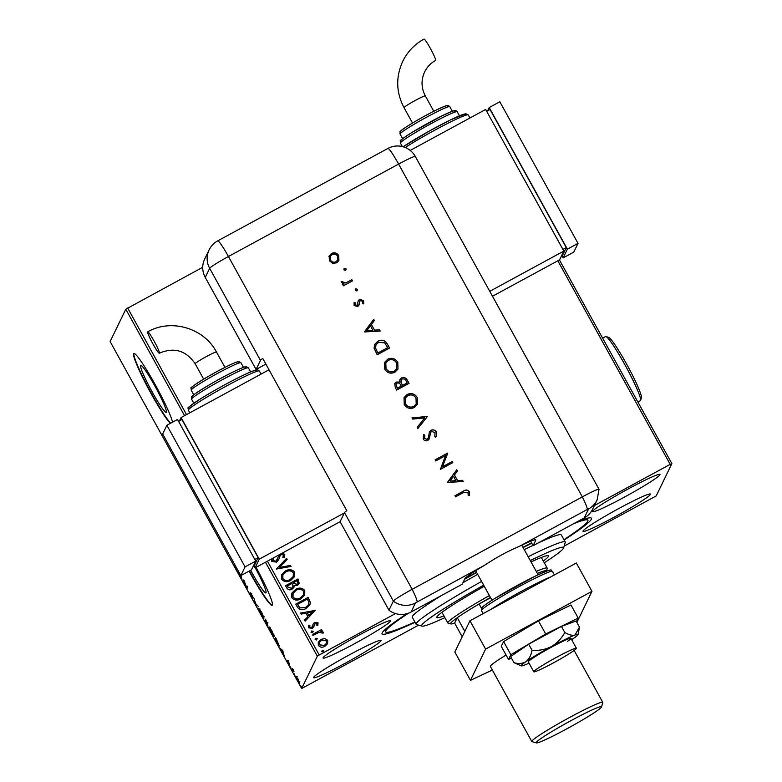 <?xml version="1.0" encoding="UTF-8"?>
<svg xmlns="http://www.w3.org/2000/svg" width="782" height="782" viewBox="0 0 782 782"><rect width="100%" height="100%" fill="white"/><g stroke="black" fill="none" stroke-linecap="round" stroke-linejoin="round"><path stroke-width="1.17" d="M577.927 521.379A119.587 8.299 -28.9 0 1 590.938 517.899A119.587 8.299 -28.9 0 1 591.358 519.248A119.587 8.299 -28.9 0 1 564.115 540.02M415.056 622.306A119.587 8.299 -28.9 0 1 382.046 633.215A119.587 8.299 -28.9 0 1 382.183 632.873A119.587 8.299 -28.9 0 1 406.992 613.674M140.643 365.614A26.676 2.6 -118.5 0 0 151.659 390.971A26.676 2.6 -118.5 0 0 166.234 412.349A26.676 2.6 -118.5 0 0 166.361 412.212A26.676 2.6 -118.5 0 0 155.344 386.855A26.676 2.6 -118.5 0 0 140.77 365.468A26.676 2.6 -118.5 0 0 140.643 365.614M250.651 570.283A26.676 2.6 -118.5 0 0 265.909 592.922A26.676 2.6 -118.5 0 0 266.036 592.776A26.676 2.6 -118.5 0 0 255.225 567.8M249.106 571.124A40.537 3.959 -118.5 0 0 272.175 605.297A40.537 3.959 -118.5 0 0 272.371 605.072A40.537 3.959 -118.5 0 0 256.066 567.351M249.468 570.928A40.537 3.959 -118.5 0 0 272.322 605.151M172.568 422.172A40.537 3.959 -118.5 0 0 153.38 381.372A40.537 3.959 -118.5 0 0 133.79 353.484A40.537 3.959 -118.5 0 0 133.595 353.699A40.537 3.959 -118.5 0 0 147.172 386.328A40.537 3.959 -118.5 0 0 170.31 423.404M133.996 353.435A40.537 3.959 -118.5 0 0 133.957 353.503A40.537 3.959 -118.5 0 0 147.534 386.142A40.537 3.959 -118.5 0 0 170.662 423.209M323.132 657.701A38.514 2.678 151.1 0 0 323.093 658.024A38.514 2.678 151.1 0 0 356.455 642.657A38.514 2.678 151.1 0 0 390.492 621.113A38.514 2.678 151.1 0 0 390.531 620.791A38.514 2.678 151.1 0 0 357.169 636.157A38.514 2.678 151.1 0 0 323.132 657.701M583.049 531.007A38.514 2.678 151.1 0 0 583.01 531.33A38.514 2.678 151.1 0 0 616.363 515.964A38.514 2.678 151.1 0 0 650.409 494.42A38.514 2.678 151.1 0 0 650.438 494.097A38.514 2.678 151.1 0 0 617.086 509.463A38.514 2.678 151.1 0 0 583.049 531.007M592.58 511.35A38.514 2.678 151.1 0 0 592.541 511.663A38.514 2.678 151.1 0 0 625.893 496.306A38.514 2.678 151.1 0 0 659.94 474.762A38.514 2.678 151.1 0 0 659.969 474.439A38.514 2.678 151.1 0 0 626.617 489.806A38.514 2.678 151.1 0 0 592.58 511.35M313.602 677.359A38.514 2.678 151.1 0 0 313.562 677.681A38.514 2.678 151.1 0 0 346.915 662.315A38.514 2.678 151.1 0 0 380.961 640.771A38.514 2.678 151.1 0 0 381 640.458A38.514 2.678 151.1 0 0 347.638 655.815A38.514 2.678 151.1 0 0 313.602 677.359M559.423 259.907L671.875 463.609L656.196 495.935L564.164 546.09M418.624 625.141L301.666 688.512L317.336 656.186L265.479 562.238M324.774 638.523L327.697 640.282L327.619 643.654L324.901 646.333C322.34 647.76 320.141 647.437 318.303 645.375L318.294 642.139L321.04 639.344L324.774 638.523L327.697 640.282M312.497 634.485L321.568 629.559L322.096 630.517L320.757 631.24L323.171 632.091L323.259 632.98L322.047 633.049L319.271 632.247L313.025 635.443L312.497 634.485M316.778 625.16L317.003 623.537L315.273 623.274L313.562 627.311L312.331 628.386L308.597 627.799L308.743 625.17L309.887 625.258L309.652 627.086L311.754 627.457L313.474 623.41L314.696 622.345L318.078 622.873L317.805 625.414L316.798 625.111M308.607 625.444L309.838 625.346M309.848 625.346L309.613 627.174L311.715 627.545L312.526 626.705M313.259 623.782L314.696 622.345M297.336 607.018L295.752 604.144L308.157 597.399L310.376 602.472L309.887 604.789L306.006 608.484C302.507 610.566 299.614 610.087 297.336 607.018M285.577 585.718L297.981 578.973L299.252 583.47L297.453 585.249L294.169 585.523L293.895 587.399L292.077 589.198C290.024 590.302 288.314 589.97 286.945 588.191L285.577 585.718M276.369 569.032L286.583 558.319L287.16 559.355L279.409 567.488L290.484 565.386L291.06 566.422L276.369 569.032L286.583 558.319M267.424 561.173L319.212 655.003L395.487 613.577M594.418 505.524L670.203 464.361L557.82 260.777M301.666 688.512L110.125 341.538L125.804 309.213L202.734 267.268M127.681 308.03L186.507 414.607M282.126 553.197L284.795 554.33L284.013 557.859L282.84 557.527L283.514 555.005L281.256 554.614L279.966 556.061L278.666 559.804L276.515 562.141L271.716 561.349L271.725 558.837M273.788 557.722L272.947 560.586L276.007 561.173L277.395 559.599M273.045 558.876L272.908 560.674L275.968 561.261L279.477 554.624M278.881 555.523L279.555 554.585M285.41 570.938C288.91 568.944 291.969 569.325 294.589 572.072L294.55 576.657L290.738 580.439C287.229 582.424 284.169 582.023 281.588 579.227L281.657 574.692L285.371 571.026C288.871 569.032 291.93 569.404 294.55 572.16L294.589 572.072M295.586 589.364C299.086 587.37 302.145 587.751 304.765 590.498L304.716 595.082L300.904 598.865C297.395 600.85 294.345 600.449 291.754 597.653L291.823 593.127L295.547 589.452C299.047 587.458 302.106 587.839 304.716 590.586L304.765 590.498M315.263 610.273L305.136 621.143L304.56 620.106L307.834 616.666L305.918 613.186L301.236 614.075L300.659 613.039L315.293 610.488M311.07 632.433L311.705 630.996L313.181 631.23L312.585 632.579L311.119 632.345L311.705 630.996L311.119 632.345M311.666 631.084L313.181 631.23L312.585 632.579M315.107 639.744L315.742 638.298L317.218 638.532L316.622 639.891L315.146 639.656L315.742 638.298L315.146 639.656M315.703 638.386L317.218 638.532L316.622 639.891M321.685 651.66L322.321 650.213L323.797 650.448L323.201 651.807L321.725 651.572L322.321 650.213L321.725 651.572M322.282 650.301L323.797 650.448L323.201 651.807M299.78 683.224L297.571 680.311L295.919 676.235L298.128 679.157L299.741 683.273M296.016 676.186L296.622 676.762M291.618 669.48L292.155 668.366L293.993 671.718L291.618 669.48L292.439 668.874M289.135 664.417L286.857 660.614L288.607 663.468L287.375 660.223L289.457 663.742L287.903 661.171L289.105 664.436M288.597 661.875L287.903 661.171L288.626 660.77M288.812 663.351L289.301 663.097M279.438 646.02L274.863 639.138L275.606 637.613L279.379 646.088M267.884 625.678L264.687 620.712L265.43 619.178L267.855 625.708M255.479 604.027L254.033 598.533L255.704 603.743L258.5 606.637L255.831 603.841M243.554 582.424L243.026 581.466L243.769 579.941L246.643 587.282L247.19 586.138L247.718 587.087L246.975 588.621L244.111 581.29L243.554 582.424M237.112 568.876L236.868 569.374L235.353 567.644L234.15 565.132L235.431 567.478L236.35 568.406L236.584 567.928M184.562 415.662L125.804 309.213M240.924 575.572L241.98 579.56L237.503 571.466L239.018 573.284M250.602 592.776L253.133 597.321L251.071 593.753L252.772 598.416L249.751 593.088L252.244 597.458L250.572 592.785M251.09 593.743L251.804 593.362M258.871 608.445L261.735 612.414L264.013 618.044L260.993 614.095L258.793 608.455M269.047 626.871L271.911 630.839L274.179 636.47L271.168 632.521L268.969 626.881M282.713 650.477L284.247 656.137L279.78 648.034L282.713 650.477M290.024 666.342L290.503 667.026M290.875 667.945L290.581 667.173M294.052 673.654L294.54 674.328M294.912 675.257L294.618 674.475M300.63 685.57L301.109 686.244M301.49 687.173L301.187 686.391M464.811 578.836A119.587 8.299 -28.9 0 1 476.531 572.248M522.962 547.312A119.587 8.299 -28.9 0 1 531.545 542.933M671.875 463.609L670.203 464.361M319.212 655.003L317.336 656.186M237.102 568.895L236.682 568.299M241.052 576.06L240.455 574.936M239.595 573.382L240.788 576.197M239.986 574.096L239.321 573.529M243.984 581.534L243.026 581.466M243.74 581.085L244.023 580.508M247.474 586.637L246.643 587.282M247.435 587.673L247.171 586.989M264.14 616.754L263.426 617.135L261.687 612.609L259.272 609.471L261.051 613.899L263.827 616.9M260.035 609.031L259.272 609.471M266.554 621.211L265.88 620.292L264.687 620.712M265.401 620.322L265.714 619.686M267.503 623.088L266.427 621.279M265.645 620.781L267.248 623.234L267.952 622.853M265.831 621.416L265.567 620.937L265.293 621.504L267.356 624.73L265.958 621.348M274.316 635.179L273.602 635.571L271.853 631.035L269.448 627.897L271.227 632.335L274.003 635.326M270.201 627.457L269.448 627.897M275.821 639.207L274.863 639.138M275.577 638.757L275.88 638.112M276.056 638.718L275.469 639.94L278.91 645.072L276.183 638.65M283.064 652.774L281.588 650.106L283.319 652.628M292.673 669.734L292.321 669.099M299.926 681.924L299.213 682.305L296.446 677.192L297.639 680.174L299.545 682.119M297.189 676.772L296.446 677.192M277.004 560.293L277.375 559.638M281.911 553.304L284.795 554.33M284.746 554.409L284.648 556.784M282.849 557.537L283.416 556.54M279.379 557.908L279.966 556.061M279.34 557.986L278.646 559.853M286.544 558.407L287.102 559.423M290.484 565.386L279.409 567.488M290.445 565.474L290.972 566.442M294.55 572.16L294.521 576.696M281.628 574.741L285.371 571.026M282.888 574.956L282.801 578.592C284.883 580.86 287.336 581.182 290.171 579.57L293.221 576.539M290.21 579.482L293.24 576.5L293.338 572.805C291.227 570.586 288.753 570.283 285.948 571.886L282.908 574.907L282.84 578.504C284.922 580.772 287.385 581.094 290.21 579.482L290.171 579.57M285.606 585.767L297.981 578.973M297.942 579.061L299.232 583.519M293.866 587.438L294.169 585.523M287.375 585.972L287.932 587.155L291.51 588.338L292.732 587.106L292.947 585.552L291.989 583.47L287.375 585.972L287.981 587.067L291.559 588.25L292.732 587.106M296.867 584.398L297.962 583.294L297.238 580.615L293.26 582.776L296.867 584.398L297.942 583.343M293.485 583.352L296.906 584.31M293.26 582.776L293.533 583.264M304.716 590.586L304.697 595.131M291.803 593.167L295.547 589.452M293.064 593.382L292.967 597.018C295.058 599.286 297.512 599.608 300.337 597.995L303.396 594.975M300.386 597.907L303.416 594.926L303.514 591.231C301.393 589.012 298.929 588.709 296.114 590.312L293.084 593.333L293.015 596.93C295.097 599.198 297.551 599.53 300.386 597.907L300.337 597.995M295.782 604.193L308.157 597.399M308.118 597.487L310.376 602.472M310.337 602.56L309.858 604.838M305.439 607.614L308.558 604.594L308.919 602.609L307.414 599.051L297.551 604.408L299.799 607.897L305.439 607.614L308.538 604.642M299.799 607.897L305.488 607.526M297.551 604.408L299.838 607.809M304.579 620.136L307.834 616.666M300.699 613.108L315.224 610.361M307.414 612.902L308.841 615.659L312.311 611.974L307.414 612.902L308.88 615.571L312.311 611.974M314.657 622.433L318.078 622.873M318.039 622.961L317.766 625.492M314.53 624.036L313.514 627.399M313.142 631.309L312.546 632.667M312.526 634.534L321.568 629.559M321.529 629.647L322.028 630.556M323.171 632.091L320.757 631.24M323.122 632.179L323.22 633.068M317.169 638.62L316.583 639.979M327.648 640.37L327.57 643.742M318.274 642.178L321.04 639.344M321.001 639.432L324.726 638.611M319.408 642.462L319.379 644.857L324.325 645.473L326.485 643.293M324.374 645.385L326.505 643.244L326.583 640.878L321.558 640.302L319.437 642.423L319.418 644.769L324.325 645.473M323.748 650.536L323.152 651.895M483.687 585.21A81.074 5.63 151.1 0 0 422.016 626.118A81.074 5.63 151.1 0 0 444.89 617.633M422.016 626.118L416.523 624.544A85.13 5.914 -28.9 0 1 416.151 624.28A85.13 5.914 -28.9 0 1 481.604 581.427M531.037 561.935A63.85 4.428 -28.9 0 1 548.534 555.826A63.85 4.428 -28.9 0 1 543.304 561.026M414.861 621.954A115.541 8.025 -28.9 0 1 385.624 631.895A115.541 8.025 -28.9 0 1 408.527 613.176M464.586 579.296A115.541 8.025 -28.9 0 1 476.668 572.492M523.109 547.576A115.541 8.025 -28.9 0 1 530.929 543.598A115.541 8.025 -28.9 0 1 531.701 543.207M477.694 574.34A85.13 5.914 151.1 0 0 462.915 582.756M442.153 595.131A85.13 5.914 151.1 0 0 412.241 617.203L416.151 624.28M528.173 556.745A85.13 5.914 -28.9 0 1 565.21 541.994A85.13 5.914 -28.9 0 1 565.23 542.454L563.627 547.938A81.074 5.63 151.1 0 0 530.284 560.577M565.21 541.994L561.3 534.917A85.13 5.914 151.1 0 0 538.182 542.972M532.933 545.435A85.13 5.914 151.1 0 0 524.263 549.658M544.262 562.776A81.074 5.63 151.1 0 0 563.627 547.938M443.922 615.884A63.85 4.428 -28.9 0 1 436.737 617.536A63.85 4.428 -28.9 0 1 484.273 586.265M573.665 523.696A115.541 8.025 -28.9 0 1 587.917 520.226A115.541 8.025 -28.9 0 1 563.92 539.668M546.413 571.183A54.73 3.802 151.1 0 0 546.423 571.153A54.73 3.802 151.1 0 0 542.346 571.495A54.73 3.802 151.1 0 0 537.39 573.431M490.441 597.448A54.73 3.802 151.1 0 0 479.112 603.968A54.73 3.802 151.1 0 0 457.265 617.712A54.73 3.802 151.1 0 0 450.637 623.303A54.73 3.802 151.1 0 0 450.823 623.919L448.086 623.137A56.754 3.939 -28.9 0 1 447.832 622.961A56.754 3.939 -28.9 0 1 447.881 622.492A56.754 3.939 -28.9 0 1 489.395 595.552M536.286 571.447A56.754 3.939 -28.9 0 1 547.204 568.103A56.754 3.939 -28.9 0 1 547.214 568.406L546.423 571.153M464.821 631.397L457.265 617.712L454.645 623.117L462.201 636.802M450.823 623.919A54.73 3.802 151.1 0 0 454.645 623.117M490.597 597.731L479.112 603.968L481.507 608.318M542.346 571.495L542.952 572.58M601.475 707.045A37.292 2.59 151.1 0 0 601.514 706.938A37.292 2.59 151.1 0 0 570.342 720.994A37.292 2.59 151.1 0 0 536.237 742.48A37.292 2.59 151.1 0 0 536.374 742.9A37.292 2.59 151.1 0 0 569.648 727.28A37.292 2.59 151.1 0 0 601.475 707.045M536.374 742.9L531.985 741.649A40.537 2.815 -28.9 0 1 531.799 741.522A40.537 2.815 -28.9 0 1 531.838 741.189A40.537 2.815 -28.9 0 1 567.673 718.511A40.537 2.815 -28.9 0 1 602.785 702.334A40.537 2.815 -28.9 0 1 602.795 702.559L601.514 706.938M576.363 648.473A24.32 1.691 151.1 0 0 576.383 648.268A24.32 1.691 151.1 0 0 555.318 657.975A24.32 1.691 151.1 0 0 533.813 671.582A24.32 1.691 151.1 0 0 533.793 671.777A24.32 1.691 151.1 0 0 554.858 662.08A24.32 1.691 151.1 0 0 576.363 648.473M531.799 741.522L490.363 666.459A40.537 2.815 -28.9 0 1 490.402 666.127A40.537 2.815 -28.9 0 1 506.081 655.052M469.962 620.781L485.602 649.109L470.451 680.34L454.821 652.022L469.962 620.781L576.324 563.011L591.954 591.339L576.891 622.413M492.347 670.057L470.451 680.34M485.602 649.109L591.954 591.339M576.481 621.651L578.201 618.093L570.977 604.994L538.456 620.888L503.608 641.582L501.291 646.372L508.515 659.47L511.428 658.053M578.201 618.093L545.689 633.987L538.456 620.888M545.689 633.987L510.842 654.681L503.608 641.582M510.842 654.681L508.515 659.47M567.4 641.416A24.32 1.691 151.1 0 0 570.909 638.356A24.32 1.691 151.1 0 0 555.347 645.111A24.32 1.691 151.1 0 0 531.828 658.806A24.32 1.691 151.1 0 0 528.319 661.865L533.793 671.777M571.632 639.656A32.433 2.248 151.1 0 0 573.333 638.523A32.433 2.248 151.1 0 0 578.025 634.583A32.433 2.248 151.1 0 0 575.024 635.023L579.482 627.105L576.109 620.996L561.427 626.392L528.681 644.182L510.607 656.567L513.979 662.677L521.34 665.873A32.433 2.248 151.1 0 0 524.204 665.199A32.433 2.248 151.1 0 0 529.043 663.175M564.799 632.501C561.603 638.425 557.107 643.136 551.31 646.616A32.433 2.248 151.1 0 1 575.024 635.023C572.238 635.746 568.837 634.906 564.799 632.501L561.427 626.392M532.053 650.292C531.076 655.414 529.023 659.216 525.905 661.709A32.433 2.248 151.1 0 1 551.31 646.616C545.269 649.578 538.847 650.8 532.053 650.292L528.681 644.182M521.34 665.873A32.433 2.248 151.1 0 1 525.905 661.709C522.503 663.693 518.525 664.016 513.979 662.677M411.078 612.013L462.191 584.242L464.84 578.788A40.537 2.815 151.1 0 1 484.762 565.151L415.477 602.922L411.078 612.013A20.273 20.127 -154.1 0 1 388.967 610.214L340.102 521.702L344.51 512.611A20.273 1.408 -28.9 0 1 346.778 510.666L262.742 358.43A20.273 1.408 151.1 0 0 260.465 360.375L256.066 369.456L205.246 277.405A20.273 20.127 -154.1 0 1 204.737 258.93L209.136 249.849A20.273 20.127 25.9 0 0 209.654 268.324L205.246 277.405M530.607 541.222L533.099 545.728L584.213 517.967L588.621 508.887L587.223 509.502L519.512 546.286C507.899 551.163 496.326 557.458 484.762 565.151M588.621 508.887A20.273 20.127 -154.1 0 0 597.086 500.021L592.678 509.111A20.273 20.127 -154.1 0 1 584.213 517.967M533.099 545.728L535.748 540.274A40.537 2.815 151.1 0 0 535.778 539.932A40.537 2.815 151.1 0 0 519.512 546.286M599.002 489.434A20.273 1.408 151.1 0 0 599.022 489.268A20.273 1.408 151.1 0 0 582.336 496.883L412.153 589.315A20.273 1.408 151.1 0 0 393.366 601.123L388.967 610.214L393.366 601.123A20.273 20.127 25.9 0 0 415.477 602.922M345.566 270.386L343.953 269.917L344.422 268.324L346.025 268.793L346.045 269.878M343.933 268.822L344.422 268.324L346.025 268.793M356.875 290.875L355.272 290.405L355.732 288.812L357.335 289.281L356.875 290.875L357.364 290.376M355.243 289.311L355.732 288.812L357.335 289.281M364.549 331.939L373.708 319.32L374.382 320.522L371.411 324.52L374.51 330.141L379.534 329.857L380.199 331.069L364.549 331.939M394.92 372.222C390.756 374.05 387.383 373.102 384.793 369.368L384.548 362.428L387.677 359.231C391.85 357.423 395.223 358.4 397.784 362.183L397.999 369.065L394.92 372.222M414.392 407.49C410.227 409.328 406.845 408.37 404.265 404.636L404.02 397.696L407.139 394.499C411.322 392.691 414.695 393.669 417.256 397.452L417.461 404.333L414.392 407.49M434.841 435.877L435.046 432.681L431.605 431.39L430.638 432.495L429.318 438.751L427.813 440.471C425.897 441.263 424.362 440.774 423.228 438.995L423.512 434.548L424.831 435.144L424.577 438.428L427.148 439.386L428.301 437.705L429.426 432.016L431.009 430.266C433.228 429.396 434.997 429.963 436.317 431.987L436.307 436.141L435.691 437.226L434.479 436.522L434.86 435.838M430.638 432.495L429.22 438.985M428.018 438.487L428.301 437.705M447.597 482.386L456.766 469.767L457.431 470.979L454.469 474.967L457.568 480.588L462.582 480.304L463.257 481.526L447.597 482.386M597.086 500.021L599.032 489.307A20.273 1.408 151.1 0 0 582.336 496.883L412.153 589.315A20.273 1.408 151.1 0 0 393.366 601.123L344.51 512.611M463.834 492.357L455.583 496.844L454.968 495.729L463.345 491.174C465.642 489.493 467.626 489.669 469.288 491.702L469.503 495.475L468.193 495.338L467.978 492.337L463.834 492.357M452.201 461.507L452.817 462.621L440.413 469.356L445.525 455.632L435.76 460.94L435.144 459.826L447.558 453.081L442.456 466.795L452.201 461.507L452.749 462.651M427.383 416.542L417.871 428.526L417.217 427.334L424.714 417.891L412.652 419.074L411.997 417.881L427.383 416.542M409.054 383.346L396.65 390.081L395.311 387.667L394.734 383.591L396.21 382.056L399.641 382.056L399.885 379.602L401.498 377.95C403.942 376.992 405.848 377.667 407.207 379.993L409.054 383.346M387.461 344.236L389.583 348.068L377.178 354.813L374.07 348.137L374.578 344.53L377.921 341.187C382.046 339.251 385.223 340.268 387.461 344.236L389.514 348.107M354.099 305.518L354.109 302.497L355.302 302.829L355.214 304.912L357.081 305.43L358.332 300.552L359.495 299.369L363.581 300.601L363.786 303.856L362.535 303.572L362.506 301.256L360.16 300.454L358.909 305.342L357.745 306.515L354.099 305.518M354.08 302.585L355.263 302.917L355.175 305L357.042 305.518L357.736 304.677M360.16 300.454L359.29 303.103M352.487 280.875L343.415 285.801L342.809 284.687L344.139 283.964L341.431 282.566L341.206 281.422L345.605 282.908L351.871 279.76L352.487 280.875M328.948 256.447L331.49 253.456C334.51 252.156 336.925 252.869 338.743 255.597L338.899 260.504L336.661 262.83L332.761 263.329L329.359 260.699L329.222 255.792M265.88 364.119L256.066 369.456M454.997 495.778L463.306 491.262C465.603 489.581 467.577 489.757 469.249 491.79L469.288 491.702M469.249 491.79L469.464 495.563M447.519 482.24L456.766 469.767M456.717 469.855L457.382 471.047M457.568 480.588L454.469 474.967M457.529 480.676L462.582 480.304M462.543 480.392L463.169 481.526M449.982 481.008L455.916 480.764L453.511 476.248L449.982 481.008L455.965 480.676M435.173 459.875L447.558 453.081M447.656 453.423L442.456 466.795M442.417 466.883L452.162 461.595M429.406 432.065L430.97 430.354C433.189 429.484 434.958 430.051 436.278 432.075L436.317 431.987M436.278 432.075L436.288 436.19M423.473 434.636L424.831 435.144M424.782 435.232L424.577 438.428M424.528 438.516L427.148 439.386M427.109 439.474L428.262 437.793M417.226 427.353L424.714 417.891M412.036 417.959L427.295 416.386M403.991 397.735L407.139 394.499M407.099 394.587C411.283 392.779 414.656 393.757 417.217 397.539L417.256 397.452M417.217 397.539L417.441 404.372M413.737 406.474L416.19 403.913L416.004 398.185C413.942 395.018 411.195 394.167 407.754 395.614L405.242 398.253L405.467 403.971C407.559 407.08 410.315 407.911 413.737 406.474L416.171 403.952M405.242 398.253L405.506 403.883C407.598 406.992 410.355 407.833 413.776 406.386M394.715 383.63L396.21 382.056M396.171 382.144L399.641 382.056M399.866 379.651L401.498 377.95M401.459 378.038C403.903 377.08 405.809 377.755 407.158 380.081L407.207 379.993M407.158 380.081L408.986 383.375M401.107 380.13L400.971 382.378L402.515 385.516L407.129 383.004L406.298 381.333C405.457 379.319 404.069 378.556 402.114 379.055L401.127 380.091L401.01 382.29L402.554 385.428L407.168 382.926M395.985 384.05L397.266 388.371L401.244 386.21L400.873 385.37C400.071 383.405 398.732 382.672 396.845 383.16L396.005 384.011L397.305 388.283L401.283 386.122M384.529 362.467L387.677 359.231M387.628 359.319C391.811 357.511 395.184 358.488 397.745 362.262L397.784 362.183M397.745 362.262L397.97 369.104M385.79 362.936L385.995 368.703C388.087 371.812 390.844 372.643 394.265 371.206L396.699 368.684M388.283 360.346L385.819 362.897L386.034 368.615C388.126 371.724 390.883 372.555 394.304 371.118L396.718 368.635L396.533 362.916C394.48 359.749 391.723 358.889 388.283 360.346M374.558 344.569L377.921 341.187M377.882 341.275C382.007 339.339 385.184 340.356 387.422 344.324M375.937 344.921L375.555 348.225L377.794 353.093L387.696 347.648L384.646 342.858L378.537 342.301L375.956 344.872L375.604 348.137L377.833 353.014L387.696 347.648M364.471 331.793L373.708 319.32M373.669 319.408L374.324 320.6M374.51 330.141L371.411 324.52M374.47 330.219L379.534 329.857M379.485 329.945L380.111 331.079M366.934 330.551L372.867 330.307L370.463 325.801L366.934 330.551L372.906 330.229M358.283 300.64L359.495 299.369M359.456 299.457L363.581 300.601M363.542 300.689L363.747 303.944M360.121 300.542L359.417 301.314L360.121 300.542M359.241 303.191L358.87 305.43M357.296 289.369L356.836 290.963M342.829 284.736L344.139 283.964M341.206 281.52L342.506 281.51M342.467 281.598L342.653 282.165M342.614 282.253L345.605 282.908M345.566 282.996L351.871 279.76M351.832 279.848L352.418 280.914M345.986 268.881L345.517 270.474M328.909 256.535L331.49 253.456M331.451 253.544C334.461 252.244 336.886 252.957 338.704 255.685L338.743 255.597M338.704 255.685L338.88 260.553M330.375 256.379L330.434 260.181C331.851 262.253 333.719 262.791 336.016 261.794L337.765 259.947M332.115 254.561L330.395 256.33L330.473 260.093C331.9 262.166 333.758 262.703 336.055 261.706L337.785 259.907L337.628 256.213C336.25 254.13 334.403 253.573 332.115 254.561M147.651 331.891A12.16 1.183 61.5 0 1 147.71 331.822A12.16 1.183 61.5 0 1 154.357 341.568A12.16 1.183 61.5 0 1 159.381 353.132A12.16 1.183 61.5 0 1 159.323 353.2A12.16 1.183 61.5 0 1 152.676 343.454A12.16 1.183 61.5 0 1 147.651 331.891M269.018 369.788L181.072 417.559L259.253 559.179L255.01 567.918L340.102 521.702M253.964 566.021L255.01 567.918M181.072 417.559L179.449 420.902M253.094 566.5L254.14 565.924L258.168 557.625L181.942 419.553L178.57 421.381M259.253 559.179L344.334 512.963M254.795 559.462L258.168 557.625M240.836 575.62L251.472 569.843L255.704 561.105L177.524 419.484L166.889 425.261L162.656 434L240.836 575.62L245.069 566.882L255.704 561.105M245.069 566.882L166.889 425.261M435.594 60.478A12.16 1.183 -118.5 0 0 435.652 60.41A12.16 1.183 -118.5 0 0 430.628 48.846A12.16 1.183 -118.5 0 0 423.981 39.1C414.577 44.3 407.5 51.71 402.74 61.328C395.663 76.939 396.083 92.374 404.011 107.633A12.16 0.841 151.1 0 1 404.02 107.535A12.16 0.841 151.1 0 1 415.291 100.448A12.16 0.841 151.1 0 1 425.31 95.873C421.195 87.955 420.97 79.979 424.626 71.934C427.08 66.988 430.726 63.166 435.594 60.478M410.218 150.427L485.651 109.46L563.832 251.081L489.747 291.324M492.474 296.27L559.599 259.82L563.832 251.081M486.697 111.347L490.07 109.519L566.295 247.601L562.268 255.9L561.222 256.476M566.295 247.601L562.923 249.429M487.577 110.878L489.2 107.535L499.835 101.758L578.015 243.378L567.38 249.155L563.138 257.894L562.102 255.997M578.015 243.378L573.783 252.117L563.138 257.894M489.2 107.535L567.38 249.155M605.933 336.553L608.65 337.374A34.457 3.363 61.5 0 1 627.682 366.064A34.457 3.363 61.5 0 1 641.387 397.637L640.595 400.364A36.49 3.558 -118.5 0 0 626.089 366.924A36.49 3.558 -118.5 0 0 605.933 336.553A36.49 3.558 -118.5 0 0 605.542 336.563L602.619 338.156M637.887 402.036L640.37 400.687A36.49 3.558 -118.5 0 0 640.546 400.492A36.49 3.558 -118.5 0 0 640.595 400.364M490.695 609.52A40.537 2.815 -28.9 0 1 550.606 576.979M482.318 607.506A38.514 2.678 -28.9 0 1 518.016 585.063A38.514 2.678 -28.9 0 1 549.678 570.919M481.487 610.576L481.468 608.396C481.927 607.673 481.722 606.637 495.329 598.132L534.82 576.354C557.458 566.021 549.062 571.251 552.463 571.398A40.537 2.815 151.1 0 0 517.352 587.565A40.537 2.815 151.1 0 0 481.526 610.243A40.537 2.815 151.1 0 0 481.487 610.576L483.159 613.616M587.223 509.502A20.273 1.975 61.5 0 0 582.336 496.883L398.615 164.073L228.432 256.506L412.153 589.315A20.273 1.975 61.5 0 1 417.05 601.935M535.474 539.785L535.748 540.274M260.465 360.375L209.654 268.324A20.273 1.408 151.1 0 1 228.432 256.506A20.273 1.975 61.5 0 0 217.699 240.876A20.273 20.273 0 0 0 209.136 249.849M599.022 489.268L415.301 156.459A20.273 1.408 151.1 0 0 398.615 164.073A20.273 1.975 61.5 0 0 387.882 148.443A20.273 1.975 61.5 0 0 387.833 148.482M224.952 367.384L216.448 351.988A12.16 0.841 151.1 0 0 206.438 356.553A12.16 0.841 151.1 0 0 195.168 363.64A12.16 0.841 151.1 0 0 195.158 363.738C186.028 350.473 174.083 346.954 159.323 353.2M188.394 410.208L188.384 408.028C186.145 408.791 190.759 405.379 202.225 397.774C219.498 387.315 235.245 378.85 249.468 372.388C261.403 367.863 255.949 370.033 259.38 371.03A40.537 2.815 151.1 0 0 224.268 387.198A40.537 2.815 151.1 0 0 188.433 409.876A40.537 2.815 151.1 0 0 188.394 410.208L189.821 412.808M189.224 407.148A38.514 2.678 -28.9 0 1 224.923 384.705A38.514 2.678 -28.9 0 1 256.584 370.56M191.58 399.211L191.561 397.1C188.755 397.08 215.001 380.599 233.056 372.007C241.1 368.146 245.499 366.387 246.262 366.699L248.373 367.863A32.433 2.248 151.1 0 0 220.28 380.805A32.433 2.248 151.1 0 0 191.61 398.947A32.433 2.248 151.1 0 0 191.58 399.211L193.809 403.248M192.411 396.21A30.4 2.111 -28.9 0 1 220.583 378.488A30.4 2.111 -28.9 0 1 245.587 367.325M191.219 390.169L191.199 388.087C187.7 388.928 208.765 375.233 226.34 366.69C233.701 363.102 237.845 361.411 238.774 361.597L240.915 362.74A28.377 1.975 151.1 0 0 216.331 374.06A28.377 1.975 151.1 0 0 191.248 389.935A28.377 1.975 151.1 0 0 191.219 390.169L193.77 394.793M192.049 387.207A26.353 1.828 -28.9 0 1 216.467 371.851A26.353 1.828 -28.9 0 1 238.139 362.174M400.472 142.832A32.433 2.248 151.1 0 0 400.443 143.106L400.423 140.985C399.025 141.141 402.945 138.248 412.192 132.295L442.026 115.844C460.647 107.369 454.068 111.103 457.226 111.758A32.433 2.248 151.1 0 0 429.142 124.7A32.433 2.248 151.1 0 0 400.472 142.832M400.11 133.83A28.377 1.975 151.1 0 0 400.081 134.064L400.052 131.982C398.321 131.327 419.523 118.258 435.291 110.536C450.237 103.664 447.236 105.062 449.767 106.635A28.377 1.975 151.1 0 0 425.193 117.955A28.377 1.975 151.1 0 0 400.11 133.83M403.18 146.781L430.296 130.496L450.588 119.881L465.789 113.732L468.232 114.925A40.537 2.815 151.1 0 0 444.078 125.247A40.537 2.815 151.1 0 0 405.301 147.524M403.199 146.791A38.514 2.678 -28.9 0 1 442.074 124.182A38.514 2.678 -28.9 0 1 465.446 114.446M401.264 140.105A30.4 2.111 -28.9 0 1 429.445 122.383A30.4 2.111 -28.9 0 1 454.45 111.22M400.902 131.093A26.353 1.828 -28.9 0 1 425.32 115.736A26.353 1.828 -28.9 0 1 446.991 106.059M292.497 669.832L293.201 669.451M384.588 630.018L385.624 631.895M586.881 518.349L587.917 520.226M547.204 568.103L541.339 557.478M447.832 622.961L441.967 612.335M574.135 650.438L602.785 702.334M576.383 648.268L570.909 638.356M538.124 574.77L521.789 545.181M491.986 600.234L475.681 570.713M554.409 574.917L552.463 571.398M578.025 634.583L579.257 628.347M217.699 240.876L387.882 148.443A20.273 20.273 0 0 1 415.301 156.459M216.448 351.988C203.994 328.01 171.082 318.342 147.71 331.822M240.915 362.74L243.456 367.364M248.373 367.863L250.592 371.9M259.38 371.03L261.071 374.109M203.652 379.143L195.158 363.738M412.515 123.028L404.011 107.633M400.081 134.064L402.632 138.678M400.443 143.106L402.349 146.566M468.232 114.925L469.933 117.994M457.226 111.758L459.454 115.795M449.767 106.635L452.319 111.249M433.805 111.279L425.31 95.873"/></g></svg>
